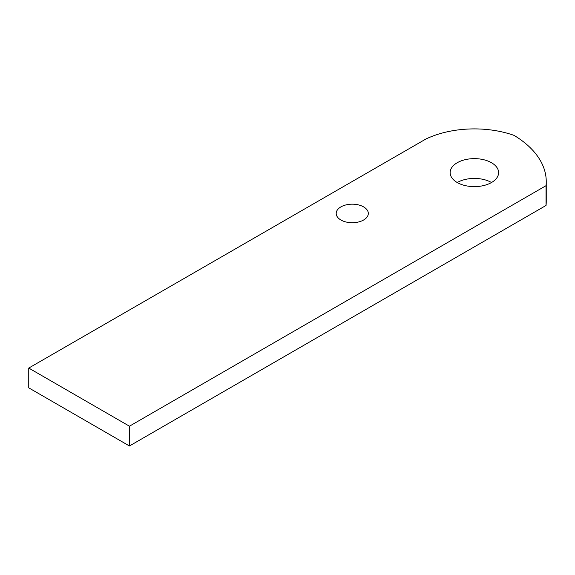 <?xml version="1.0" encoding="UTF-8"?>
<svg xmlns="http://www.w3.org/2000/svg" width="575" height="575" viewBox="0 0 575 575"><rect width="100%" height="100%" fill="white"/><g stroke="black" fill="none" stroke-linecap="round" stroke-linejoin="round"><path stroke-width="0.86" d="M171.178 402.098L546.034 185.675A115.683 66.786 0 0 0 546.25 181.614A115.683 66.786 0 0 0 514.057 135.384A75.742 43.729 0 0 0 425.838 139.057L28.75 368.065L129.44 426.197L171.178 402.098M457.226 182.527A24.236 13.994 0 0 0 483.647 185.56A24.236 13.994 0 0 0 498.604 172.629A24.236 13.994 0 0 0 474.368 158.635A24.236 13.994 0 0 0 450.132 172.629A24.236 13.994 0 0 0 457.226 182.527A24.236 13.994 0 0 1 491.51 182.527M340.896 220.002A16.057 9.272 0 0 0 358.397 222.015A16.057 9.272 0 0 0 368.309 213.447A16.057 9.272 0 0 0 352.252 204.175A16.057 9.272 0 0 0 336.195 213.447A16.057 9.272 0 0 0 340.896 220.002M546.034 185.675L546.034 205.469L129.44 445.984L129.44 426.197M129.44 445.984L28.75 387.852L28.75 368.065M426.873 138.568L426.873 138.208M546.034 205.469A115.683 66.786 0 0 0 546.25 201.408L546.25 181.614"/></g></svg>
